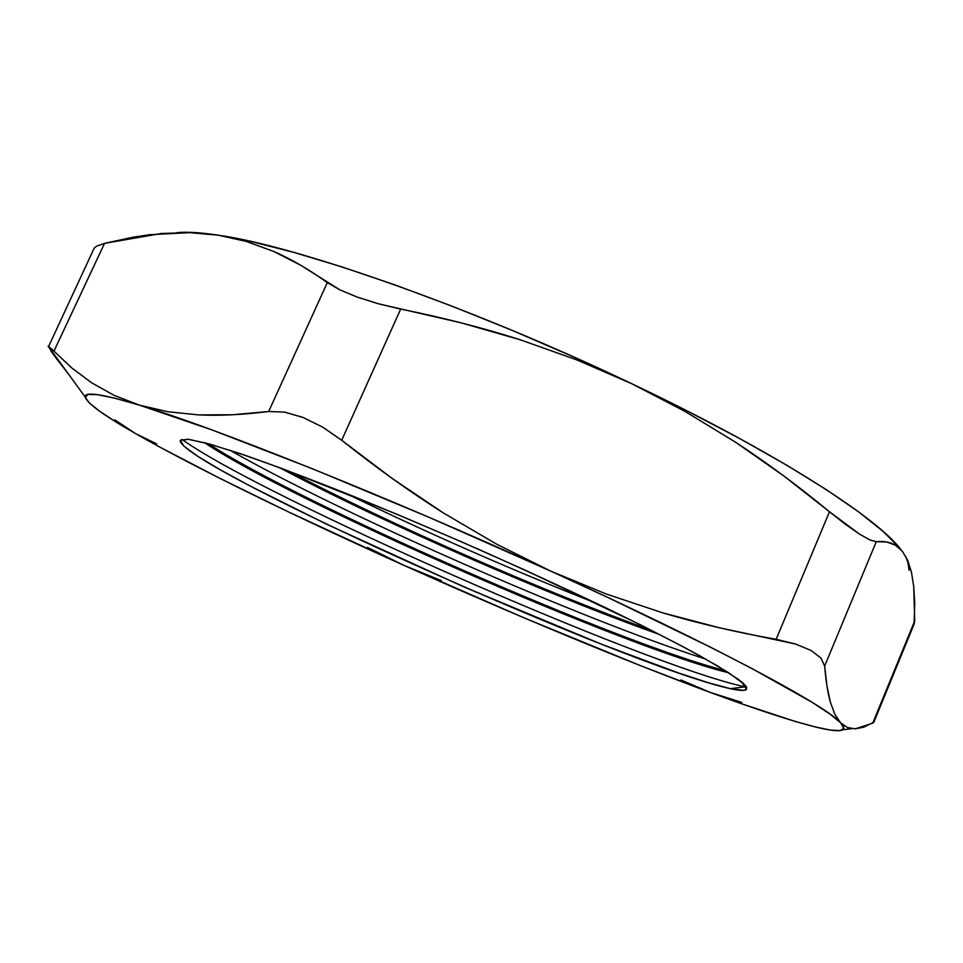 <?xml version="1.0" encoding="UTF-8"?>
<svg xmlns="http://www.w3.org/2000/svg" width="963" height="963" viewBox="0 0 963 963"><rect width="100%" height="100%" fill="white"/><g stroke="black" fill="none" stroke-linecap="round" stroke-linejoin="round"><path stroke-width="1.44" d="M596.362 603.283C511.233 569.771 427.524 533.033 345.236 493.056C427.524 533.033 511.233 569.771 596.362 603.283M651.614 630.404C544.143 591.908 388.968 523.788 287.889 470.726C388.968 523.788 544.143 591.908 651.614 630.404M279.306 467.536C382.648 522.452 549.404 595.664 659.775 634.557C549.404 595.664 382.648 522.452 279.306 467.536M705.771 659.101C583.277 620.124 341.696 514.086 230.097 450.287C341.696 514.086 583.277 620.124 705.771 659.101M725.368 670.669C620.04 644.006 299.24 503.18 208.321 443.69C299.24 503.18 620.04 644.006 725.368 670.669M204.541 442.679C291.416 501.157 626.829 648.388 728.678 672.764C626.829 648.388 291.416 501.157 204.541 442.679M745.049 686.848C646.522 665.83 260.672 496.282 181.887 439.309C260.672 496.282 646.522 665.83 745.049 686.848L730.327 688.665C630.271 667.203 189.928 470.389 180.189 441.186L180.346 440.296L183.873 446.134L197.511 456.137L219.961 469.607L249.802 485.846L326.168 523.992L463.66 586.804L601.466 644.211L678.121 672.836L707.998 682.635L730.327 688.665L743.641 690.387L746.494 689.484L746.59 687.329C745.723 685.475 742.87 682.743 738.031 679.156L717.303 665.77L684.356 647.377L639.986 624.566L524.943 570.048L460.362 541.314L396.022 513.857L282.677 468.788L239.486 453.392L207.731 443.534L188.05 439.26L180.346 440.296L188.616 439.321L209.85 444.124L244.145 454.969C273.227 465.177 307.654 478.154 347.414 493.923C389.449 511.016 433.242 529.506 478.804 549.404C524.077 569.554 566.677 589.163 606.618 608.207C643.814 626.371 675.123 642.345 700.51 656.152L728.919 672.92L744.026 684.103L746.265 689.677C744.363 690.928 739.054 690.591 730.327 688.665L745.049 686.848L741.558 681.9L745.049 686.848M50.618 350.496L56.227 358.284L56.528 357.634L56.227 358.284L48.282 346.307M94.133 248.249L96.577 246.131L104.546 243.362L132.882 237.235L150.059 234.659L189.819 232.649L218.24 235.189C200.701 232.528 186.942 231.674 176.975 232.649L191.625 232.384L218.24 235.189L252.378 241.809L293.679 252.342L341.432 266.739L394.637 284.795L451.948 306.138L511.762 330.213L572.335 356.346L631.812 383.743L688.437 411.586L740.607 439.044L786.988 465.334L826.531 489.782L858.575 511.847L882.758 531.107L899.069 547.309M873.862 722.178L863.679 727.209L855.204 728.822L847.476 727.534L840.639 722.828C843.877 726.234 844.647 728.522 842.974 729.713C839.784 731.675 830.407 730.724 814.842 726.836L794.475 721.215L741.546 703.748L710.176 692.397L741.727 702.412L710.176 692.397L640.299 665.577L524.269 617.921L403.966 565.377M847.476 727.534L840.639 722.828L834.885 714.353L830.335 702.039C827.807 693.059 825.917 681.058 824.665 666.047L876.27 541.663C883.974 541.001 890.318 542.145 895.277 545.106L902.307 551.197L907.688 560.297L909.048 570.06M218.24 235.189L246.323 241.448L273.781 251.475C291.019 258.987 308.858 269.363 327.312 282.604L268.689 411.514C242.507 414.764 219.191 415.896 198.715 414.909L167.803 411.743L139.575 405.182L212.342 430.076L311.856 468.524L429.017 517.3L550.595 571.047L496.258 543.963L443.401 512.954C410.13 491.961 376.232 467.729 341.709 440.26L400.68 309.087C443.281 317.694 483.029 327.889 519.912 339.674L576.801 359.885L631.812 383.743L684.898 411.333L735.672 442.294C766.897 462.77 798.171 485.93 829.492 511.774L776.13 639.312C736.563 632.342 698.861 623.543 663.001 612.937L606.377 594.063L550.595 571.047L608.484 597.77L710.261 647.076L751.658 668.382L811.821 702.135L830.094 714.149L840.639 722.828L843.829 728.269L840.169 730.616L830.299 730.05L814.842 726.836C789.684 720.42 754.799 708.937 710.176 692.397C622.459 659.896 509.933 612.986 403.894 565.341L288.455 511.907L219.131 477.973L159.966 447.181L135.47 433.543L156.608 443.859L135.47 433.543L115.139 421.445L99.574 411.177L89.427 403.04L85.298 397.37L87.802 394.469L97.456 394.649L114.645 398.152L139.575 405.182C213.557 427.259 389.413 497.498 550.595 571.047L496.258 543.963L443.401 512.954L391.929 478.274L341.709 440.26L322.641 427.103L302.96 417.412L284.446 412.092L268.689 411.514L232.348 414.776L198.715 414.909L167.803 411.743L139.575 405.182L114.188 395.396L91.666 382.817L72.153 368.263L53.964 351.122L104.546 243.362L161.339 233.491L189.819 232.649L218.24 235.189L246.323 241.448L273.781 251.475L300.721 265.246L339.831 289.839L357.261 297.098L378.17 303.718L461.181 322.858L519.912 339.674L576.801 359.885L631.812 383.743C473.76 308.04 296.592 246.022 218.24 235.189M56.227 358.284L68.409 373.945M441.331 580.605L403.894 565.341L367.553 547.453L403.894 565.341C298.085 517.793 196.187 468.295 135.47 433.543L114.79 419.808L135.47 433.543C103.86 415.498 87.127 403.341 85.25 397.093C84.106 391.267 102.21 393.963 139.575 405.182M680.901 679.974L710.176 692.397L680.901 679.974M902.307 551.197L907.688 560.297L911.467 572.263L913.743 586.636L914.706 620.954L872.719 723.201L855.204 728.822M550.595 571.047C712.921 644.777 825.797 705.482 840.639 722.828L834.885 714.353L830.335 702.039L826.952 685.897L824.665 666.047L820.958 658.054L811.111 650.507L795.715 644.054L719.614 627.84L663.001 612.937L606.377 594.063L550.595 571.047M475.746 592.064L479.466 593.172M91.666 382.817L71.707 367.89L53.964 351.122L104.546 243.362L96.577 246.131L94.157 248.201L48.403 346.921M48.162 346.066L53.964 351.122L48.15 346.126L85.25 397.093M905.677 556.385L911.467 572.263L913.743 586.636L914.754 603.007L914.068 624.265M901.199 549.921C876.968 517.227 773.939 451.178 631.812 383.743M684.898 411.333L735.672 442.294L783.75 475.903L845.538 524.378L859.453 534.068L869.95 539.954L876.27 541.663L886.598 541.976L895.277 545.106M872.719 723.201L873.838 722.226L914.104 624.144L914.706 620.954L872.719 723.201M327.312 282.604L268.689 411.514L284.446 412.092L302.96 417.412L322.641 427.103L341.709 440.26L400.68 309.087L378.17 303.718L357.261 297.098L339.831 289.839L327.312 282.604M829.492 511.774L776.13 639.312L795.715 644.054L811.111 650.507L820.958 658.054L824.665 666.047L876.27 541.663L869.95 539.954L859.453 534.068L829.492 511.774M851.942 728.678L842.974 729.713"/></g></svg>
